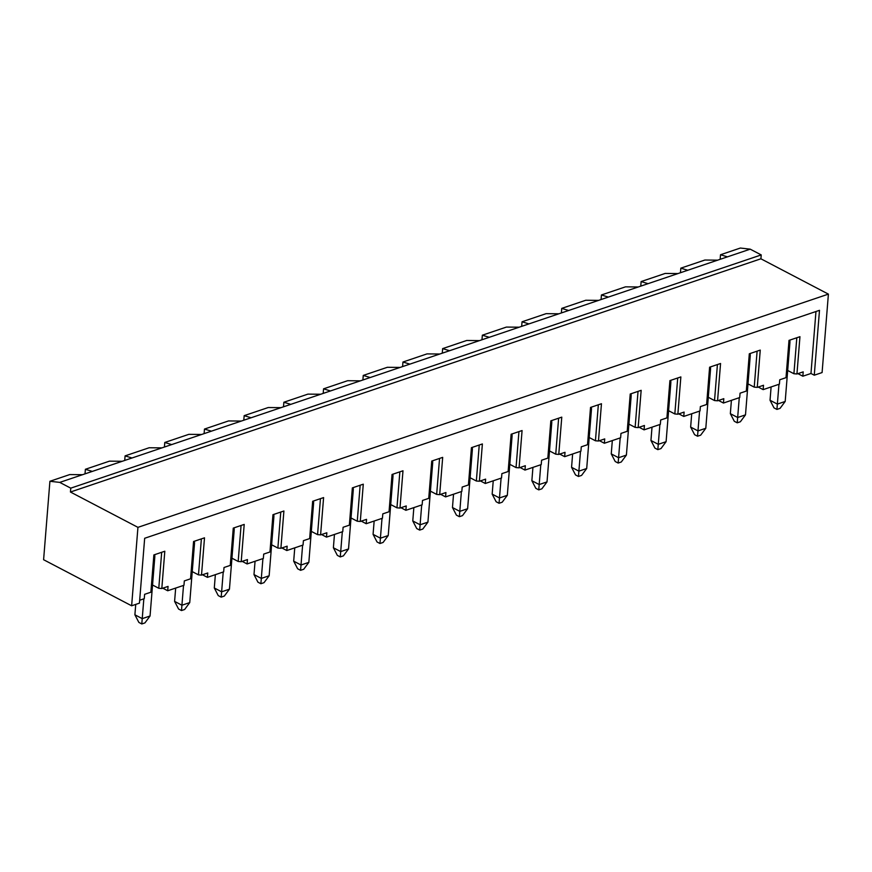 <?xml version="1.0" encoding="UTF-8"?>
<svg xmlns="http://www.w3.org/2000/svg" width="872" height="872" viewBox="0 0 872 872"><rect width="100%" height="100%" fill="white"/><g stroke="black" fill="none" stroke-linecap="round" stroke-linejoin="round"><path stroke-width="1.31" d="M773.998 407.878L770.041 400.259L777.377 404.096L785.192 401.458L780.058 408.358L776.93 409.415L773.998 407.878M776.93 409.415L778.969 384.28M789.836 340.102A10.747 6.889 71.3 0 1 789.901 342.87L785.192 401.458M770.041 400.259L771.11 386.939M734.3 421.285L730.344 413.666L737.679 417.503L745.495 414.865L740.361 421.765L737.232 422.822L734.3 421.285M737.232 422.822L739.271 397.697M750.138 353.509A10.747 6.889 71.3 0 1 750.203 356.277L745.495 414.865M730.344 413.666L731.412 400.346M694.603 434.692L690.646 427.073L697.982 430.91L705.797 428.272L700.663 435.172L697.546 436.229L694.603 434.692M697.546 436.229L699.573 411.104M710.451 366.927A10.747 6.889 71.3 0 1 710.506 369.684L705.797 428.272M690.646 427.073L691.714 413.753M654.916 448.099L650.948 440.48L658.284 444.317L666.099 441.679L660.976 448.579L657.848 449.636L654.916 448.099M657.848 449.636L659.875 424.511M670.753 380.334A10.747 6.889 71.3 0 1 670.819 383.091L666.099 441.679M650.948 440.48L652.016 427.16M615.218 461.517L611.25 453.887L618.586 457.735L626.401 455.086L621.278 461.997L618.15 463.054L615.218 461.517M618.15 463.054L620.188 437.918M631.056 393.741A10.747 6.889 71.3 0 1 631.121 396.509L626.401 455.086M611.25 453.887L612.329 440.578M575.52 474.924L571.563 467.294L578.899 471.142L586.703 468.504L581.58 475.404L578.452 476.461L575.52 474.924M578.452 476.461L580.49 451.325M591.358 407.148A10.747 6.889 71.3 0 1 591.423 409.916L586.703 468.504M571.563 467.294L572.632 453.985M535.822 488.331L531.865 480.712L539.201 484.549L547.017 481.911L541.883 488.811L538.754 489.868L535.822 488.331M538.754 489.868L540.793 464.732M551.66 420.555A10.747 6.889 71.3 0 1 551.725 423.323L547.017 481.911M531.865 480.712L532.934 467.392M496.124 501.738L492.168 494.119L499.503 497.956L507.319 495.318L502.185 502.218L499.057 503.275L496.124 501.738M499.057 503.275L501.095 478.15M511.962 433.973A10.747 6.889 71.3 0 1 512.028 436.73L507.319 495.318M492.168 494.119L493.236 480.799M456.427 515.145L452.47 507.526L459.806 511.363L467.621 508.725L462.487 515.625L459.37 516.682L456.427 515.145M459.37 516.682L461.397 491.557M472.275 447.38A10.747 6.889 71.3 0 1 472.33 450.137L467.621 508.725M452.47 507.526L453.538 494.206M416.74 528.563L412.772 520.933L420.108 524.77L427.923 522.132L422.8 529.042L419.672 530.089L416.74 528.563M419.672 530.089L421.699 504.964M432.577 460.787A10.747 6.889 71.3 0 1 432.643 463.555L427.923 522.132M412.772 520.933L413.851 507.624M377.042 541.97L373.074 534.34L380.41 538.188L388.225 535.539L383.102 542.449L379.974 543.507L377.042 541.97M379.974 543.507L382.012 518.371M392.88 474.194A10.747 6.889 71.3 0 1 392.945 476.962L388.225 535.539M373.074 534.34L374.153 521.031M337.344 555.377L333.387 547.758L340.723 551.595L348.528 548.957L343.405 555.856L340.276 556.914L337.344 555.377M340.276 556.914L342.315 531.778M353.182 487.601A10.747 6.889 71.3 0 1 353.247 490.369L348.528 548.957M333.387 547.758L334.456 534.438M297.646 568.784L293.69 561.165L301.025 565.002L308.841 562.364L303.707 569.263L300.578 570.321L297.646 568.784M300.578 570.321L302.617 545.196M313.484 501.008A10.747 6.889 71.3 0 1 313.549 503.776L308.841 562.364M293.69 561.165L294.758 547.845M257.949 582.191L253.992 574.572L261.328 578.409L269.143 575.771L264.009 582.67L260.881 583.728L257.949 582.191M260.881 583.728L262.919 558.603M273.786 514.426A10.747 6.889 71.3 0 1 273.852 517.183L269.143 575.771M253.992 574.572L255.06 561.252M218.251 595.598L214.294 587.979L221.63 591.816L229.445 589.178L224.311 596.077L221.194 597.135L218.251 595.598M221.194 597.135L223.221 572.01M234.099 527.833A10.747 6.889 71.3 0 1 234.154 530.59L229.445 589.178M214.294 587.979L215.362 574.659M178.564 609.016L174.596 601.386L181.932 605.233L189.747 602.585L184.624 609.495L181.496 610.553L178.564 609.016M181.496 610.553L183.523 585.417M194.401 541.24A10.747 6.889 71.3 0 1 194.467 544.008L189.747 602.585M174.596 601.386L175.675 588.077M138.866 622.423L134.898 614.793L142.234 618.64L150.049 616.003L144.926 622.902L141.798 623.96L138.866 622.423M141.798 623.96L143.836 598.824M154.704 554.647A10.747 6.889 71.3 0 1 154.769 557.415L150.049 616.003M134.898 614.793L135.738 604.405M139.684 600.23L144.272 598.683L144.621 594.322L150.867 592.208L153.875 554.93L164.808 551.235L161.81 588.513L158.78 588.273L161.68 552.292M85.02 473.867L85.391 469.289L92.301 471.403L59.754 482.39L49.911 481.279L43.6 559.715L131.628 605.789L137.94 527.353L70.447 492.026L70.763 488.157L59.754 482.39M797.924 373.641L802.85 376.214L810.971 373.478L814.274 375.2L822.089 372.562L828.4 294.126L760.907 258.799L761.223 254.918L750.214 249.163L122.233 461.288L109.458 461.157L85.391 469.289M122.233 461.288L92.301 471.403M761.223 254.918L70.763 488.157M720.152 259.322L720.523 254.744L727.444 256.859M750.214 249.163L740.372 248.04L720.523 254.744M82.535 474.695L69.76 474.575L49.911 481.279M758.226 387.048L763.153 389.631L779.404 384.138L779.753 379.778L786.01 377.663L789.007 340.385L799.951 336.69L796.943 373.968L803.199 371.864L802.85 376.214M718.528 400.455L723.455 403.038L739.707 397.545L740.056 393.185L746.312 391.081L749.31 353.792L760.253 350.097L757.256 387.386L763.501 385.271L763.153 389.631M678.841 413.873L683.757 416.445L700.009 410.952L700.369 406.592L706.614 404.488L709.612 367.199L720.555 363.504L717.558 400.793L723.804 398.678L723.455 403.038M639.143 427.28L644.059 429.852L660.322 424.359L660.671 420.01L666.917 417.895L669.914 380.617L680.858 376.922L677.86 414.2L684.106 412.085L683.757 416.445M599.446 440.687L604.372 443.259L620.624 437.777L620.973 433.417L627.219 431.302L630.227 394.024L641.16 390.329L638.162 427.607L644.419 425.492L644.059 429.852M559.748 454.094L564.674 456.666L580.926 451.184L581.275 446.824L587.532 444.709L590.529 407.431L601.462 403.736L598.465 441.014L604.721 438.91L604.372 443.259M520.05 467.501L524.977 470.084L541.229 464.591L541.577 460.231L547.834 458.116L550.832 420.838L561.775 417.143L558.767 454.421L565.023 452.317L564.674 456.666M480.363 480.908L485.279 483.491L501.531 477.998L501.88 473.638L508.136 471.534L511.134 434.245L522.077 430.55L519.08 467.839L525.326 465.724L524.977 470.084M440.665 494.326L445.581 496.898L461.833 491.405L462.193 487.056L468.438 484.941L471.436 447.663L482.38 443.957L479.382 481.246L485.628 479.131L485.279 483.491M400.967 507.733L405.883 510.305L422.146 504.812L422.495 500.463L428.741 498.348L431.738 461.07L442.682 457.375L439.684 494.653L445.93 492.538L445.581 496.898M361.27 521.14L366.196 523.712L382.448 518.23L382.797 513.87L389.043 511.755L392.051 474.477L402.984 470.782L399.986 508.06L406.243 505.945L405.883 510.305M321.572 534.547L326.499 537.13L342.75 531.637L343.099 527.277L349.356 525.162L352.353 487.884L363.286 484.189L360.289 521.467L366.545 519.363L366.196 523.712M281.874 547.954L286.801 550.537L303.053 545.044L303.402 540.684L309.658 538.58L312.656 501.291L323.599 497.596L320.591 534.874L326.847 532.77L326.499 537.13M242.187 561.372L247.103 563.944L263.355 558.451L263.704 554.091L269.96 551.987L272.958 514.698L283.901 511.003L280.904 548.292L287.15 546.177L286.801 550.537M202.489 574.779L207.405 577.351L223.657 571.858L224.017 567.509L230.263 565.394L233.26 528.116L244.204 524.421L241.206 561.699L247.452 559.584L247.103 563.944M162.792 588.186L167.707 590.758L183.97 585.276L184.319 580.916L190.565 578.801L193.562 541.523L204.506 537.828L201.508 575.106L207.754 572.991L207.405 577.351M814.274 375.2L819.495 310.323L144.665 538.275L139.444 603.152L131.628 605.789M828.4 294.126L137.94 527.353M760.907 258.799L70.447 492.026M717.667 260.161L704.892 260.03L680.825 268.162L687.746 270.266M680.454 272.729L680.825 268.162M161.93 447.881L149.156 447.75L125.088 455.882L131.999 457.996M124.718 460.449L125.088 455.882M161.81 588.513L168.067 586.398L167.707 590.758M810.971 373.478L815.963 311.511M796.943 373.968L793.912 373.728L796.812 337.747M757.256 387.386L754.226 387.135L757.114 351.154M747.98 383.876L754.226 387.135M717.558 400.793L714.528 400.553L717.416 364.572M708.293 397.283L714.528 400.553M640.767 286.136L641.127 281.569L648.049 283.673M677.86 414.2L674.83 413.96L677.718 377.979M668.595 410.69L674.83 413.96M601.07 299.543L601.429 294.976L608.351 297.08M638.162 427.607L635.132 427.367L638.032 391.386M628.897 424.108L635.132 427.367M561.372 312.95L561.742 308.383L568.653 310.497M598.465 441.014L595.434 440.774L598.334 404.793M589.199 437.515L595.434 440.774M521.674 326.368L522.045 321.79L528.955 323.904M558.767 454.421L555.737 454.181L558.636 418.2M549.502 450.922L555.737 454.181M481.976 339.775L482.347 335.197L489.268 337.311M519.08 467.839L516.05 467.599L518.938 431.607M509.815 464.329L516.05 467.599M442.278 353.182L442.649 348.615L449.571 350.718M479.382 481.246L476.352 481.006L479.24 445.025M470.117 477.736L476.352 481.006M402.592 366.589L402.951 362.022L409.873 364.125M439.684 494.653L436.654 494.413L439.553 458.432M430.419 491.143L436.654 494.413M362.894 379.996L363.253 375.429L370.175 377.532M399.986 508.06L396.956 507.82L399.856 471.839M390.721 504.561L396.956 507.82M323.196 393.403L323.567 388.836L330.477 390.95M360.289 521.467L357.258 521.227L360.158 485.246M351.024 517.968L357.258 521.227M283.498 406.821L283.869 402.243L290.779 404.357M320.591 534.874L317.561 534.634L320.46 498.653M311.326 531.375L317.561 534.634M243.8 420.228L244.171 415.661L251.092 417.764M280.904 548.292L277.874 548.052L280.762 512.071M271.639 544.782L277.874 548.052M204.103 433.635L204.473 429.068L211.395 431.171M241.206 561.699L238.176 561.459L241.064 525.478M231.941 558.189L238.176 561.459M164.416 447.042L164.775 442.475L171.697 444.578M201.508 575.106L198.478 574.866L201.378 538.885M192.243 571.607L198.478 574.866M152.546 585.014L158.78 588.273M201.628 434.474L188.843 434.343L164.775 442.475M241.326 421.067L228.54 420.936L204.473 429.068M281.013 407.66L268.238 407.529L244.171 415.661M320.711 394.242L307.936 394.122L283.869 402.243M360.409 380.835L347.634 380.704L323.567 388.836M400.106 367.428L387.332 367.297L363.253 375.429M439.804 354.021L427.018 353.89L402.951 362.022M479.502 340.614L466.716 340.483L442.649 348.615M519.189 327.196L506.414 327.076L482.347 335.197M558.887 313.789L546.112 313.658L522.045 321.79M598.584 300.382L585.81 300.251L561.742 308.383M638.282 286.975L625.497 286.844L601.429 294.976M677.98 273.568L665.194 273.437L641.127 281.569M787.678 370.469L793.912 373.728M789.901 342.87L788.779 343.252M750.203 356.277L749.081 356.659M710.506 369.684L709.383 370.066M670.819 383.091L669.685 383.473M631.121 396.509L629.987 396.891M591.423 409.916L590.3 410.298M551.725 423.323L550.603 423.705M512.028 436.73L510.905 437.112M472.33 450.137L471.207 450.519M432.643 463.555L431.509 463.926M392.945 476.962L391.811 477.344M353.247 490.369L352.125 490.751M313.549 503.776L312.427 504.158M273.852 517.183L272.729 517.565M234.154 530.59L233.031 530.972M194.467 544.008L193.333 544.39M154.769 557.415L153.636 557.797"/></g></svg>
